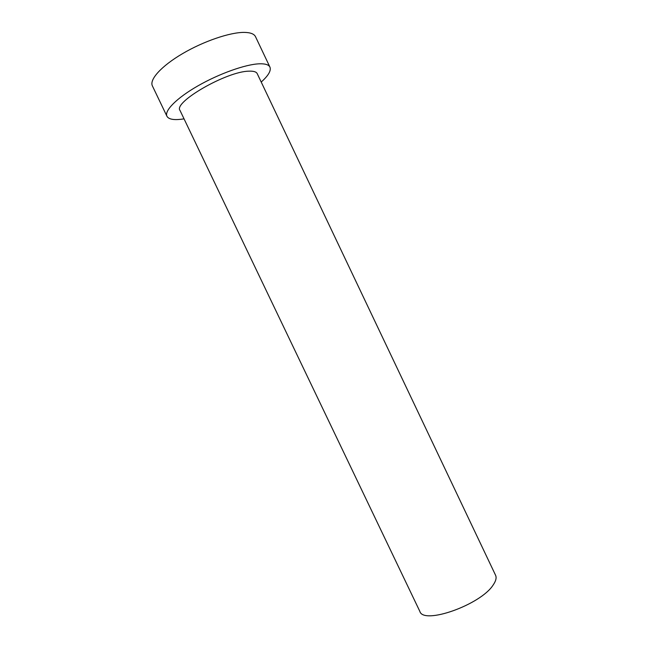 <?xml version="1.0" encoding="UTF-8"?>
<svg xmlns="http://www.w3.org/2000/svg" width="648" height="648" viewBox="0 0 648 648"><rect width="100%" height="100%" fill="white"/><g stroke="black" fill="none" stroke-linecap="round" stroke-linejoin="round"><path stroke-width="0.97" d="M493.16 584.998C480.695 604.835 423.346 625.028 419.831 611.356L180.023 110.46C173.016 102.319 226.614 71.377 248.856 71.175C253.514 70.964 256.3 71.782 257.216 73.637L495.566 575.238C496.724 577.749 495.923 580.997 493.16 584.998M261.209 82.053C268.385 75.614 271.301 70.64 269.949 67.125C268.774 64.703 265.202 63.601 259.232 63.812C245.471 64.33 219.162 73.678 197.924 85.868C176.637 98.059 164.138 110.8 166.941 116.259C168.553 119.167 173.299 120.172 181.173 119.264L184.04 118.859M269.949 67.125L255.514 36.701C254.17 33.931 250.444 32.497 244.312 32.4C230.194 32.214 203.674 41.197 182.534 53.646C161.336 66.088 149.194 79.639 152.385 85.892L166.941 116.259"/></g></svg>
